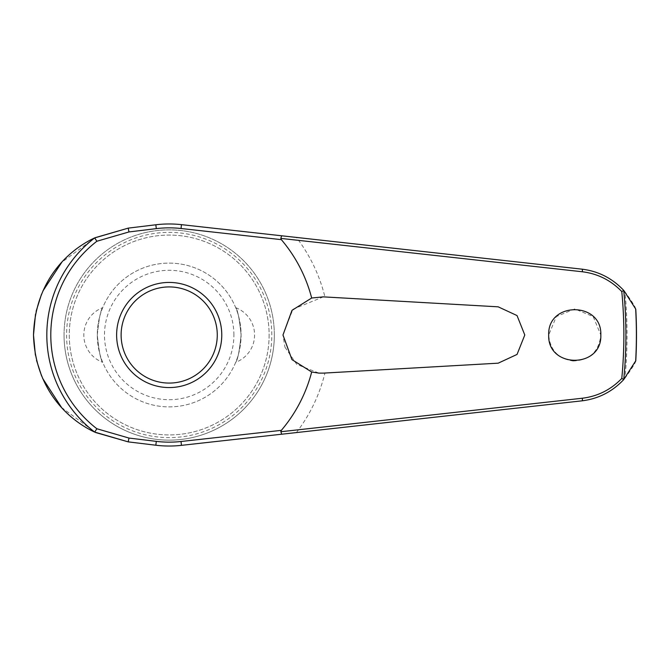<?xml version="1.0" encoding="UTF-8"?>
<svg xmlns="http://www.w3.org/2000/svg" width="670" height="670" viewBox="0 0 670 670"><rect width="100%" height="100%" fill="white"/><g stroke="black" fill="none" stroke-linecap="round" stroke-linejoin="round"><path stroke-width="0.5" stroke-dasharray="3.35 2.51" d="M635.663 308.971C635.646 307.363 632.095 301.659 625.001 291.844A457.844 457.844 0 0 1 625.001 378.156C613.913 390.928 599.6 398.491 582.079 400.828L181.461 445.349A111.027 111.027 0 0 1 155.834 445.223L128.205 441.873M573.085 361.004C589.768 360.284 599.014 351.616 600.822 335L593.184 316.575L574.785 308.945L556.343 316.558L548.697 335C550.028 350.058 558.16 358.726 573.085 361.004M296.391 432.577A160.314 160.314 0 0 0 324.933 373.039L498.187 363.173L517.072 354.397L524.794 335L517.072 315.603L498.187 306.827L324.933 296.961A160.314 160.314 0 0 0 296.391 237.423L181.461 224.651A111.027 111.027 0 0 0 155.834 224.777L128.205 228.127M269.122 335A99.922 99.922 0 0 1 169.2 434.922A99.922 99.922 0 0 1 69.278 335A99.922 99.922 0 0 1 169.2 235.078A99.922 99.922 0 0 1 269.122 335A99.922 99.922 0 0 1 169.2 434.922A99.922 99.922 0 0 1 69.278 335A99.922 99.922 0 0 1 169.2 235.078A99.922 99.922 0 0 1 269.122 335M274.34 335A105.14 105.14 0 0 1 169.2 440.14A105.14 105.14 0 0 1 64.052 335A105.14 105.14 0 0 1 169.2 229.86A105.14 105.14 0 0 1 274.34 335A105.14 105.14 0 0 1 169.2 440.14A105.14 105.14 0 0 1 64.052 335A105.14 105.14 0 0 1 169.2 229.86A105.14 105.14 0 0 1 274.34 335A105.14 105.14 0 0 1 169.2 440.14A105.14 105.14 0 0 1 64.052 335M66.581 335A102.619 102.619 0 0 0 169.2 437.619A102.619 102.619 0 0 0 271.811 335A102.619 102.619 0 0 0 169.2 232.381A102.619 102.619 0 0 0 66.581 335M323.334 296.869L292.941 309.255L282.966 335L284.909 347.026M95.031 237.724L61.782 262.272M42.922 290.956L41.473 294.339M36.155 311.232L35.51 314.28M284.959 347.177L296.818 364.43L318.987 373.131L323.334 373.131M116.622 335A52.57 52.57 0 0 1 169.2 282.43A52.57 52.57 0 0 1 221.77 335A52.57 52.57 0 0 1 169.2 387.57A52.57 52.57 0 0 1 116.622 335M235.698 307.681A29.204 29.204 0 0 1 235.698 362.319C237.649 360.293 239.45 351.189 241.091 335C239.45 318.811 237.649 309.708 235.698 307.681C237.649 309.708 239.45 318.811 241.091 335A71.891 71.891 0 0 0 169.2 263.109A71.891 71.891 0 0 0 97.301 335C98.942 318.811 100.743 309.708 102.694 307.681C100.743 309.708 98.942 318.811 97.301 335C98.942 351.189 100.743 360.293 102.694 362.319A29.204 29.204 0 0 1 102.694 307.681M102.694 362.319C100.743 360.293 98.942 351.189 97.301 335A71.891 71.891 0 0 0 169.2 406.891A71.891 71.891 0 0 0 241.091 335A71.891 71.891 0 0 0 169.2 263.109A71.891 71.891 0 0 0 97.301 335A71.891 71.891 0 0 0 169.2 406.891A71.891 71.891 0 0 0 241.091 335C239.45 351.189 237.649 360.293 235.698 362.319M233.897 335A64.705 64.705 0 0 0 169.2 270.295A64.705 64.705 0 0 0 104.495 335A64.705 64.705 0 0 0 169.2 399.705A64.705 64.705 0 0 0 233.897 335M625.001 291.844C613.913 279.072 599.6 271.509 582.079 269.173L296.391 237.423M635.788 360.728L635.663 361.029C635.872 362.202 632.321 367.905 625.001 378.156L625.303 377.805M35.393 355.108L36.532 360.359M41.59 375.945L42.62 378.366M61.523 407.444L95.492 432.493"/><path stroke-width="1" d="M635.788 309.272L635.788 309.272A467.3 467.3 0 0 1 635.788 360.728L623.736 379.505A456.714 456.714 0 0 0 623.736 290.495L621.785 291.55A454.67 454.67 0 0 1 621.785 378.45L623.736 379.505M623.736 290.495L623.829 290.512C612.363 278.318 598.444 271.208 582.079 269.173L181.461 224.651A111.027 111.027 0 0 0 155.834 224.777L128.205 228.127L94.688 237.917A122.384 122.384 0 0 0 94.688 432.083L128.205 441.873L155.834 445.223A111.027 111.027 0 0 0 181.461 445.349L281.693 434.21L280.822 431.597M280.822 238.403L582.347 271.769C597.707 273.67 610.856 280.261 621.785 291.55M281.693 235.79L280.831 238.26L281.341 239.651A147.199 147.199 0 0 1 311.676 298.008L323.334 296.869L498.187 306.827L517.031 315.562L524.794 335L517.039 354.438L498.187 363.173L323.334 373.131L318.987 373.131L311.676 371.992L291.944 359.597L282.974 335L292.003 310.344L311.676 298.008M548.697 335C547.398 301.299 602.129 301.299 600.822 335C602.129 368.701 547.398 368.701 548.697 335M324.933 296.961L323.334 296.869M94.688 237.917L96.874 241.25L128.967 231.937L128.205 228.127L95.031 237.724M61.782 262.272L42.922 290.956M41.473 294.339L36.155 311.232M35.51 314.28L33.5 335L35.393 355.108M128.967 231.937L156.303 228.629A107.15 107.15 0 0 1 181.034 228.503L281.341 239.651M169.2 387.57A52.57 52.57 0 0 0 221.77 335A52.57 52.57 0 0 0 169.2 282.43A52.57 52.57 0 0 0 116.622 335A52.57 52.57 0 0 0 169.2 387.57A52.57 52.57 0 0 1 116.622 335A52.57 52.57 0 0 1 169.2 282.43M94.688 432.083L96.874 428.75A118.406 118.406 0 0 1 96.874 241.25M621.785 378.45C610.856 389.739 597.707 396.33 582.347 398.231L280.831 431.74L281.341 430.349L181.034 441.496L181.461 445.349M181.034 441.496A107.15 107.15 0 0 1 156.303 441.371L128.967 438.063L96.874 428.75M281.693 434.21L582.079 400.828C598.444 398.792 612.363 391.682 623.829 379.488M311.676 371.992A147.199 147.199 0 0 1 281.341 430.349M635.453 361.524L635.663 361.029A467.191 467.191 0 0 0 635.663 308.971L623.829 290.512M323.334 373.131L324.933 373.039M36.532 360.359L41.59 375.945M42.62 378.366L61.523 407.444M95.492 432.493L128.205 441.873L128.967 438.063M94.562 432.05C68.75 419.981 35.183 390.032 33.5 335C35.183 279.968 68.75 250.019 94.562 237.951M156.303 441.371L155.834 445.223M181.034 228.503L181.461 224.651M156.303 228.629L155.834 224.777M217.273 335A48.081 48.081 0 0 0 169.2 286.919A48.081 48.081 0 0 0 121.119 335A48.081 48.081 0 0 0 169.2 383.081A48.081 48.081 0 0 0 217.273 335M582.079 269.173A2.697 0.553 96.3 0 1 582.347 271.769M582.079 400.828A2.697 0.553 -96.3 0 0 582.347 398.231"/></g></svg>
